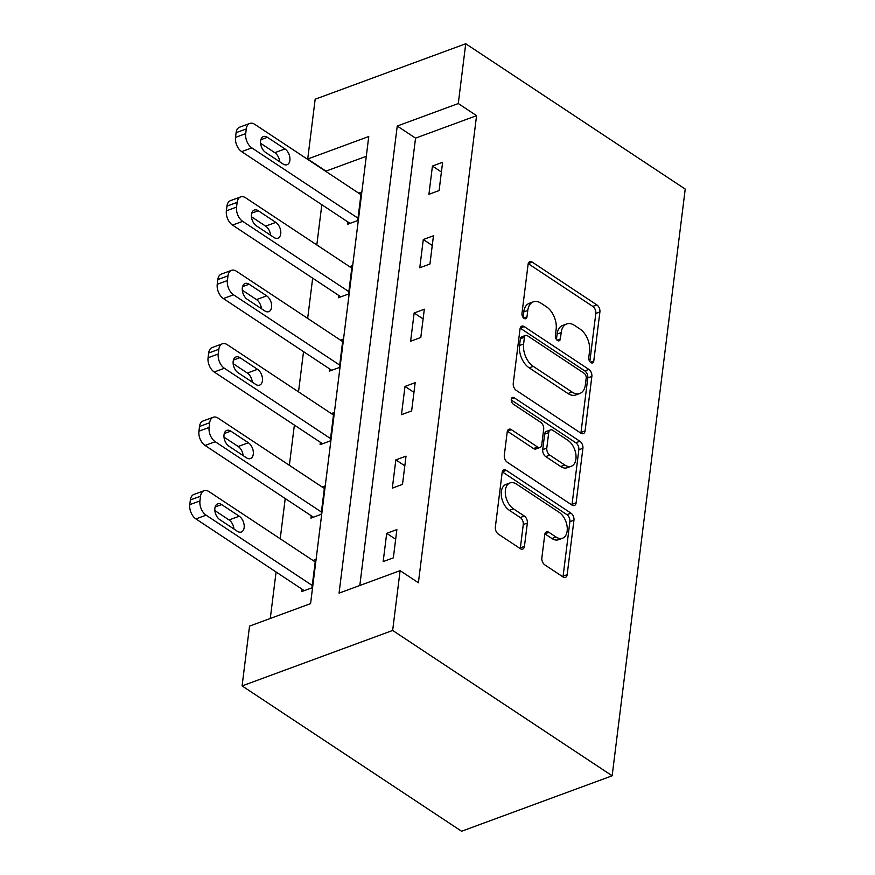 <?xml version="1.0" encoding="UTF-8"?>
<svg xmlns="http://www.w3.org/2000/svg" width="875" height="875" viewBox="0 0 875 875"><rect width="100%" height="100%" fill="white"/><g stroke="black" fill="none" stroke-linecap="round" stroke-linejoin="round"><path stroke-width="1.31" d="M590.866 362.6A3.784 2.33 69.8 0 0 592.572 362.917A3.784 2.33 69.8 0 0 593.775 361.025L599.9 311.927A5.403 3.325 69.8 0 0 596.881 304.927L532.252 262.128A5.403 3.325 69.8 0 0 529.802 261.68A5.403 3.325 69.8 0 0 528.084 264.37L521.959 313.48A3.784 2.33 69.8 0 0 524.07 318.38A3.784 2.33 69.8 0 0 525.788 318.686A3.784 2.33 69.8 0 0 526.991 316.805L527.778 310.45A17.281 10.642 69.8 0 1 533.302 301.842A17.281 10.642 69.8 0 1 541.111 303.264L546.503 306.841A17.281 10.642 69.8 0 1 556.15 329.23L555.362 335.584A3.784 2.33 69.8 0 0 557.462 340.484A3.784 2.33 69.8 0 0 559.18 340.802A3.784 2.33 69.8 0 0 560.383 338.92L561.181 332.566A17.281 10.642 69.8 0 1 566.694 323.947A17.281 10.642 69.8 0 1 574.503 325.38L579.895 328.945A17.281 10.642 69.8 0 1 589.542 351.345L588.755 357.7A3.784 2.33 69.8 0 0 590.866 362.6M541.855 557.911A5.403 3.325 69.8 0 0 544.863 564.911L562.997 576.92A5.403 3.325 69.8 0 0 565.447 577.369A5.403 3.325 69.8 0 0 567.164 574.678L573.956 520.144A5.403 3.325 69.8 0 0 570.948 513.144L506.308 470.345A5.403 3.325 69.8 0 0 503.869 469.897A5.403 3.325 69.8 0 0 502.141 472.587L495.348 527.122A5.403 3.325 69.8 0 0 498.367 534.122L520.275 548.625A5.403 3.325 69.8 0 0 522.714 549.073A5.403 3.325 69.8 0 0 524.442 546.383L527.341 523.042A5.403 3.325 69.8 0 0 524.333 516.042L513.472 508.845A14.448 8.892 69.8 0 1 505.455 494.736A14.448 8.892 69.8 0 1 510.016 482.923A14.448 8.892 69.8 0 1 516.545 484.127L559.103 512.302A14.448 8.892 69.8 0 1 567.109 526.411A14.448 8.892 69.8 0 1 562.548 538.223A14.448 8.892 69.8 0 1 556.019 537.02L548.931 532.328A5.403 3.325 69.8 0 0 546.481 531.88A5.403 3.325 69.8 0 0 544.764 534.57L541.855 557.911M400.105 570.653L392.656 630.448L612.15 775.786L685.223 189.088L465.73 43.75L458.281 103.545L397.239 126.033L339.062 593.13L400.105 570.653L418.392 582.761L476.569 115.664L458.281 103.545M580.902 433.18A5.403 3.325 69.8 0 0 583.352 433.628A5.403 3.325 69.8 0 0 585.069 430.938L591.861 376.403A5.403 3.325 69.8 0 0 588.853 369.403L524.212 326.605A5.403 3.325 69.8 0 0 521.773 326.156A5.403 3.325 69.8 0 0 520.045 328.847L513.253 383.381A5.403 3.325 69.8 0 0 516.272 390.381L580.902 433.18M582.914 448.273L576.122 502.808A5.403 3.325 69.8 0 1 574.394 505.498A5.403 3.325 69.8 0 1 571.955 505.05L507.314 462.252A5.403 3.325 69.8 0 1 504.306 455.252L507.216 431.911A5.403 3.325 69.8 0 1 508.933 429.22A5.403 3.325 69.8 0 1 511.383 429.669L537.589 447.027A5.403 3.325 69.8 0 0 540.028 447.475A5.403 3.325 69.8 0 0 541.756 444.784L543.681 429.297A5.403 3.325 69.8 0 0 540.673 422.297L513.384 404.228A3.784 2.33 69.8 0 1 511.284 400.531A3.784 2.33 69.8 0 1 512.477 397.447A3.784 2.33 69.8 0 1 514.183 397.753L579.895 441.273A5.403 3.325 69.8 0 1 582.914 448.273L578.845 449.772L572.053 504.306L576.122 502.808M366.297 156.286L326.003 171.117L307.716 159.009L368.758 136.522L310.581 603.63L249.539 626.106L242.091 685.913L461.584 831.25L612.15 775.786M476.569 115.664L415.538 138.141L359.811 585.495M432.436 166.064L428.925 194.316L439.097 190.564L442.619 162.312L432.436 166.064L441.405 172.003M423.292 239.52L419.77 267.772L429.942 264.02L433.464 235.769L423.292 239.52L432.261 245.459M414.137 312.977L410.627 341.228L420.798 337.477L424.32 309.225L414.137 312.977L423.106 318.916M404.994 386.433L401.472 414.684L411.644 410.933L415.166 382.681L404.994 386.433L413.963 392.361M395.839 459.889L392.328 488.141L402.5 484.389L406.022 456.138L395.839 459.889L404.808 465.817M386.695 533.334L383.173 561.586L393.345 557.845L396.867 529.594L386.695 533.334L395.664 539.273M321.825 204.717L316.816 244.945M312.67 278.173L307.661 318.402M303.527 351.63L298.517 391.858M294.372 425.086L289.363 465.314M285.228 498.542L280.219 538.77M276.073 571.998L270.288 618.472M347.823 221.944L347.539 224.295L357.711 220.544L361.222 192.292L358.75 193.2M338.68 295.389L338.384 297.752L348.556 294L352.078 265.748L349.606 266.656M329.525 368.845L329.241 371.208L339.412 367.456L342.923 339.205L340.452 340.112M320.381 442.302L320.086 444.664L330.258 440.913L333.78 412.661L331.308 413.569M311.227 515.758L310.942 518.109L321.114 514.369L324.625 486.117L322.153 487.025M302.083 589.214L301.788 591.566L311.959 587.825L315.481 559.573L313.009 560.481M307.716 159.009L315.164 99.214L465.73 43.75M242.091 685.913L392.656 630.448M415.538 138.141L397.239 126.033M566.694 323.947L562.625 325.445A17.281 10.642 69.8 0 0 557.102 334.064L561.181 332.566M556.434 339.467L557.102 334.064M533.302 301.842L529.233 303.341A17.281 10.642 69.8 0 0 523.709 311.948L527.778 310.45M523.042 317.352L523.709 311.948M589.827 361.583L595.82 313.425A5.403 3.325 69.8 0 0 592.812 306.425L528.216 263.648M580.858 433.147A5.403 3.325 69.8 0 0 581 432.436L587.792 377.902A5.403 3.325 69.8 0 0 584.784 370.902L520.188 328.125M586.206 378.153A3.784 2.33 69.8 0 0 584.095 373.253L527.363 335.683A3.784 2.33 69.8 0 0 525.645 335.377A3.784 2.33 69.8 0 0 524.442 337.258L523.611 343.963A17.281 10.642 69.8 0 0 533.258 366.362L572.031 392.033A17.281 10.642 69.8 0 0 579.852 393.466A17.281 10.642 69.8 0 0 585.364 384.858L586.206 378.153M525.645 335.377L521.577 336.875A3.784 2.33 69.8 0 0 520.373 338.756L524.442 337.258M579.852 393.466L575.783 394.964A17.281 10.642 69.8 0 1 567.962 393.531L529.189 367.861A17.281 10.642 69.8 0 1 519.542 345.461L520.373 338.756M571.911 505.017A5.403 3.325 69.8 0 0 572.053 504.306M507.347 431.2L533.52 448.525A5.403 3.325 69.8 0 0 535.959 448.973L540.028 447.475M511.241 399.995L575.827 442.772L579.895 441.273M564.791 465.041A14.448 8.892 69.8 0 0 571.32 466.233A14.448 8.892 69.8 0 0 575.881 454.42A14.448 8.892 69.8 0 0 567.875 440.311L552.88 430.38A5.403 3.325 69.8 0 0 550.441 429.931A5.403 3.325 69.8 0 0 548.712 432.622L546.788 448.109A5.403 3.325 69.8 0 0 549.795 455.109L564.791 465.041L560.722 466.539A14.448 8.892 69.8 0 0 567.252 467.731L571.32 466.233M550.441 429.931L546.372 431.43A5.403 3.325 69.8 0 0 544.644 434.12L548.712 432.622M560.722 466.539L545.727 456.608A5.403 3.325 69.8 0 1 542.719 449.608L544.644 434.12M578.845 449.772A5.403 3.325 69.8 0 0 575.827 442.772M562.548 538.223L558.48 539.722A14.448 8.892 69.8 0 1 551.95 538.53L544.895 533.859M510.016 482.923L505.947 484.422A14.448 8.892 69.8 0 0 501.386 496.234A14.448 8.892 69.8 0 0 509.403 510.344L513.472 508.845M520.231 548.603A5.403 3.325 69.8 0 0 520.362 547.881L523.272 524.541A5.403 3.325 69.8 0 0 520.264 517.541L509.403 510.344M562.953 576.888A5.403 3.325 69.8 0 0 563.095 576.177L569.887 521.642A5.403 3.325 69.8 0 0 566.88 514.642L502.283 471.866L506.308 470.345M358.006 218.192L251.836 147.897A11.003 6.781 69.8 0 1 245.7 133.634L246.28 128.92A11.003 6.781 69.8 0 1 249.791 123.441A11.003 6.781 69.8 0 1 254.778 124.348L360.938 194.644M350.011 223.377L241.664 151.637A11.003 6.781 -110.2 0 1 235.528 137.386L236.108 132.672A11.003 6.781 -110.2 0 1 239.619 127.192L249.791 123.441M279.738 161.777A8.805 5.425 69.8 0 0 274.805 152.688L260.597 143.281M265.541 152.381L283.095 164.008A8.805 5.425 69.8 0 0 287.077 164.73A8.805 5.425 69.8 0 0 289.855 157.533A8.805 5.425 69.8 0 0 284.977 148.936L267.411 137.309A8.805 5.425 69.8 0 0 263.43 136.577A8.805 5.425 69.8 0 0 260.652 143.784A8.805 5.425 69.8 0 0 265.541 152.381M348.852 291.648L242.692 221.353A11.003 6.781 69.8 0 1 236.545 207.091L237.136 202.377A11.003 6.781 69.8 0 1 240.647 196.897A11.003 6.781 69.8 0 1 245.623 197.805L351.783 268.1M340.856 296.833L232.52 225.094A11.003 6.781 -110.2 0 1 226.373 210.831L226.964 206.128A11.003 6.781 -110.2 0 1 230.475 200.648L240.647 196.897M270.594 235.233A8.805 5.425 69.8 0 0 265.65 226.144L251.453 216.737M256.386 225.837L273.952 237.464A8.805 5.425 69.8 0 0 277.933 238.186A8.805 5.425 69.8 0 0 280.711 230.989A8.805 5.425 69.8 0 0 275.822 222.392L258.267 210.766A8.805 5.425 69.8 0 0 254.286 210.033A8.805 5.425 69.8 0 0 251.508 217.23A8.805 5.425 69.8 0 0 256.386 225.837M339.708 365.105L233.538 294.809A11.003 6.781 69.8 0 1 227.402 280.547L227.981 275.833A11.003 6.781 69.8 0 1 231.492 270.353A11.003 6.781 69.8 0 1 236.469 271.261L342.639 341.556M331.712 370.289L223.366 298.55A11.003 6.781 -110.2 0 1 217.23 284.288L217.809 279.584A11.003 6.781 -110.2 0 1 221.32 274.105L231.492 270.353M261.439 308.689A8.805 5.425 69.8 0 0 256.506 299.6L242.298 290.194M247.242 299.294L264.797 310.92A8.805 5.425 69.8 0 0 268.778 311.642A8.805 5.425 69.8 0 0 271.556 304.445A8.805 5.425 69.8 0 0 266.678 295.848L249.112 284.222A8.805 5.425 69.8 0 0 245.131 283.489A8.805 5.425 69.8 0 0 242.353 290.686A8.805 5.425 69.8 0 0 247.242 299.294M330.553 438.561L224.394 368.266A11.003 6.781 69.8 0 1 218.247 354.003L218.838 349.289A11.003 6.781 69.8 0 1 222.348 343.809A11.003 6.781 69.8 0 1 227.325 344.717L333.484 415.012M322.558 443.745L214.222 372.006A11.003 6.781 -110.2 0 1 208.075 357.744L208.666 353.041A11.003 6.781 -110.2 0 1 212.177 347.55L222.348 343.809M252.295 382.145A8.805 5.425 69.8 0 0 247.352 373.056L233.155 363.65M238.088 372.739L255.653 384.377A8.805 5.425 69.8 0 0 259.634 385.098A8.805 5.425 69.8 0 0 262.412 377.902A8.805 5.425 69.8 0 0 257.523 369.305L239.969 357.678A8.805 5.425 69.8 0 0 235.987 356.945A8.805 5.425 69.8 0 0 233.209 364.142A8.805 5.425 69.8 0 0 238.088 372.739M321.398 512.017L215.239 441.722A11.003 6.781 69.8 0 1 209.103 427.459L209.683 422.745A11.003 6.781 69.8 0 1 213.194 417.266A11.003 6.781 69.8 0 1 218.17 418.173L324.341 488.469M313.414 517.202L205.067 445.462A11.003 6.781 -110.2 0 1 198.931 431.2L199.511 426.497A11.003 6.781 -110.2 0 1 203.022 421.006L213.194 417.266M243.141 455.602A8.805 5.425 69.8 0 0 238.208 446.502L224 437.106M228.944 446.195L246.498 457.822A8.805 5.425 69.8 0 0 250.48 458.555A8.805 5.425 69.8 0 0 253.258 451.358A8.805 5.425 69.8 0 0 248.38 442.761L230.814 431.134A8.805 5.425 69.8 0 0 226.833 430.402A8.805 5.425 69.8 0 0 224.055 437.598A8.805 5.425 69.8 0 0 228.944 446.195M312.255 585.473L206.095 515.167A11.003 6.781 69.8 0 1 199.948 500.916L200.539 496.202A11.003 6.781 69.8 0 1 204.05 490.722A11.003 6.781 69.8 0 1 209.027 491.63L315.186 561.925M304.259 590.658L195.923 518.919A11.003 6.781 -110.2 0 1 189.777 504.656L190.367 499.953A11.003 6.781 -110.2 0 1 193.878 494.462L204.05 490.722M233.997 529.058A8.805 5.425 69.8 0 0 229.053 519.958L214.856 510.562M219.789 519.652L237.355 531.278A8.805 5.425 69.8 0 0 241.336 532.011A8.805 5.425 69.8 0 0 244.114 524.814A8.805 5.425 69.8 0 0 239.225 516.217L221.67 504.591A8.805 5.425 69.8 0 0 217.689 503.858A8.805 5.425 69.8 0 0 214.911 511.055A8.805 5.425 69.8 0 0 219.789 519.652M590.428 362.261L593.775 361.025M523.644 318.041L526.991 316.805M557.036 340.156L560.383 338.92M528.237 263.605L532.252 262.128M592.812 306.425L596.881 304.927M595.82 313.425L599.9 311.927M520.198 328.081L524.212 326.605M584.784 370.902L588.853 369.403M587.792 377.902L591.861 376.403M581 432.436L585.069 430.938M519.542 345.461L523.611 343.963M529.189 367.861L533.258 366.362M567.962 393.531L572.031 392.033M507.369 431.145L511.383 429.669M533.52 448.525L537.589 447.027M511.383 398.792L514.183 397.753M542.719 449.608L546.788 448.109M545.727 456.608L549.795 455.109M544.917 533.805L548.931 532.328M551.95 538.53L556.019 537.02M520.264 517.541L524.333 516.042M523.272 524.541L527.341 523.042M520.362 547.881L524.442 546.383M566.88 514.642L570.948 513.144M569.887 521.642L573.956 520.144M563.095 576.177L567.164 574.678M251.836 147.897L241.664 151.637M246.28 128.92L236.108 132.672M245.7 133.634L235.528 137.386M260.87 139.716L267.411 137.309M274.805 152.688L284.977 148.936M242.692 221.353L232.52 225.094M237.136 202.377L226.964 206.128M236.545 207.091L226.373 210.831M251.727 213.172L258.267 210.766M265.65 226.144L275.822 222.392M233.538 294.809L223.366 298.55M227.981 275.833L217.809 279.584M227.402 280.547L217.23 284.288M242.572 286.628L249.112 284.222M256.506 299.6L266.678 295.848M224.394 368.266L214.222 372.006M218.838 349.289L208.666 353.041M218.247 354.003L208.075 357.744M233.428 360.084L239.969 357.678M247.352 373.056L257.523 369.305M215.239 441.722L205.067 445.462M209.683 422.745L199.511 426.497M209.103 427.459L198.931 431.2M224.273 433.541L230.814 431.134M238.208 446.502L248.38 442.761M206.095 515.167L195.923 518.919M200.539 496.202L190.367 499.953M199.948 500.916L189.777 504.656M215.13 506.997L221.67 504.591M229.053 519.958L239.225 516.217"/></g></svg>
